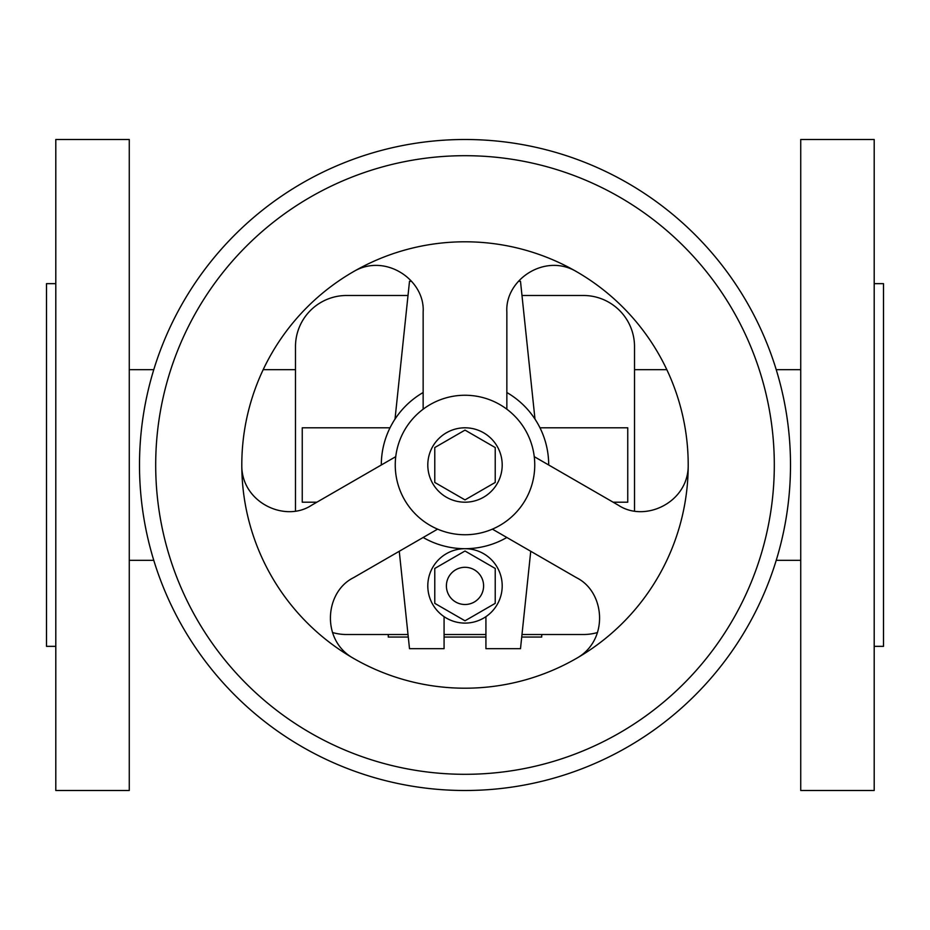 <?xml version="1.0" encoding="UTF-8"?>
<svg xmlns="http://www.w3.org/2000/svg" width="930" height="930" viewBox="0 0 930 930"><rect width="100%" height="100%" fill="white"/><g stroke="black" fill="none" stroke-linecap="round" stroke-linejoin="round"><path stroke-width="1.4" d="M874.2 139.5L800.73 139.5L800.73 790.5L874.2 790.5L874.2 139.5M874.2 283.65L883.5 283.65L883.5 646.35L874.2 646.35M55.8 139.5L55.8 790.5L129.27 790.5L129.27 139.5L55.8 139.5M55.8 646.35L46.5 646.35L46.5 283.65L55.8 283.65M541.725 634.516L541.725 637.05L521.718 637.05M485.925 637.05L444.075 637.05M408.282 637.05L388.275 637.05L388.275 634.516M295.484 346.634L295.484 510.942L295.484 346.634A51.15 51.15 0 0 1 346.634 295.484L408.014 295.484L346.634 295.484M346.634 634.516L408.014 634.516L346.634 634.516A51.15 51.15 0 0 1 332.463 632.516M444.075 634.516L485.925 634.516L444.075 634.516M583.366 634.516L521.986 634.516L583.366 634.516A51.15 51.15 0 0 0 597.537 632.516M634.516 346.634L634.516 510.942L634.516 346.634A51.15 51.15 0 0 0 583.366 295.484L521.986 295.484L583.366 295.484M613.137 502.2L627.75 502.2L627.75 427.8L539.981 427.8A83.7 83.7 0 0 0 534.983 419.081L520.498 281.325L518.382 281.325M423.15 392.518A83.7 83.7 0 0 0 381.3 465C381.347 451.91 384.253 439.518 390.019 427.8L302.25 427.8L302.25 502.2L316.863 502.2M539.981 427.8C545.747 439.506 548.654 451.91 548.7 465A83.7 83.7 0 0 0 506.85 392.518M423.15 537.482A83.7 83.7 0 0 0 506.85 537.482M534.75 465A69.75 69.75 0 0 0 423.15 409.2A69.75 69.75 0 0 0 465 534.75A69.75 69.75 0 0 0 534.75 465M492.4 529.147L576.6 577.751C605.337 592.038 609.069 640.27 576.6 658.301A223.2 223.2 0 0 0 576.6 271.7A223.2 223.2 0 0 0 241.8 465A223.2 223.2 0 0 0 353.4 658.301C320.931 640.282 324.663 592.038 353.4 577.751L437.6 529.147M506.85 409.2L506.85 311.969C504.851 279.953 544.759 252.6 576.6 271.7M353.4 271.7C385.241 252.588 425.15 279.953 423.15 311.969L423.15 409.2M353.4 658.301A223.2 223.2 0 0 0 576.6 658.301M155.694 465A309.306 309.306 0 0 0 465 774.306A309.306 309.306 0 0 0 774.306 465A309.306 309.306 0 0 0 465 155.694A309.306 309.306 0 0 0 155.694 465M790.5 465A325.5 325.5 0 0 0 465 139.5A325.5 325.5 0 0 0 139.5 465A325.5 325.5 0 0 0 465 790.5A325.5 325.5 0 0 0 790.5 465M395.75 456.653L311.55 505.269C284.812 523.009 241.172 502.13 241.8 465M688.2 465C688.828 502.13 645.188 523.009 618.45 505.269L534.25 456.653M427.8 465A37.2 37.2 0 0 0 465 502.2A37.2 37.2 0 0 0 502.2 465A37.2 37.2 0 0 0 465 427.8A37.2 37.2 0 0 0 427.8 465M495.225 447.551L495.225 482.449L465 499.898L434.775 482.449L434.775 447.551L465 430.102L495.225 447.551M530.739 551.281L520.498 648.675L485.925 648.675L485.925 616.66M395.018 419.081L409.502 281.325L411.618 281.325M444.075 616.66L444.075 648.675L409.502 648.675L399.261 551.281M502.2 585.9A37.2 37.2 0 0 1 465 623.1A37.2 37.2 0 0 1 427.8 585.9A37.2 37.2 0 0 1 465 548.7A37.2 37.2 0 0 1 502.2 585.9M434.775 568.451L465 551.002L495.225 568.451L495.225 603.349L465 620.798L434.775 603.349L434.775 568.451M446.4 585.9A18.6 18.6 0 0 0 465 604.5A18.6 18.6 0 0 0 483.6 585.9A18.6 18.6 0 0 0 465 567.3A18.6 18.6 0 0 0 446.4 585.9M451.05 620.38L452.05 620.775M478.95 620.38L477.95 620.775M776.225 560.325L800.73 560.325M295.484 369.675L263.178 369.675M153.776 369.675L129.27 369.675M153.776 560.325L129.27 560.325M634.516 369.675L666.822 369.675M776.225 369.675L800.73 369.675"/></g></svg>
